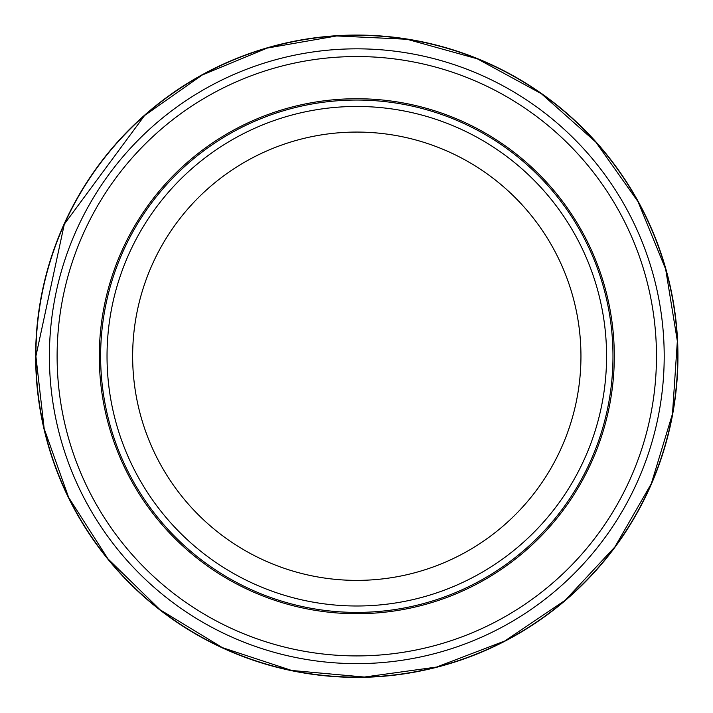 <?xml version="1.0" encoding="UTF-8"?>
<svg xmlns="http://www.w3.org/2000/svg" width="713" height="713" viewBox="0 0 713 713"><rect width="100%" height="100%" fill="white"/><g stroke="black" fill="none" stroke-linecap="round" stroke-linejoin="round"><path stroke-width="1.07" d="M612.975 356.224A256.172 256.172 0 0 1 228.713 578.083A256.172 256.172 0 0 1 228.713 134.374A256.172 256.172 0 0 1 612.975 356.224M664.204 356.224A307.41 307.41 0 0 1 203.098 622.449A307.41 307.41 0 0 1 203.098 90.007A307.41 307.41 0 0 1 664.204 356.224M606.567 356.224A249.764 249.764 0 0 1 231.912 572.53A249.764 249.764 0 0 1 231.912 139.926A249.764 249.764 0 0 1 606.567 356.224M35.65 356.224A321.144 321.144 0 0 0 516.996 634.561A321.144 321.144 0 0 0 518.11 78.537A321.144 321.144 0 0 0 35.65 354.94A321.144 321.144 0 0 0 35.65 356.224M35.891 356.224A320.903 320.903 0 0 0 517.255 634.142A320.903 320.903 0 0 0 517.255 78.314A320.903 320.903 0 0 0 35.891 356.224L44.179 428.691L68.617 497.407L107.939 558.832L160.113 609.793L222.447 647.662L291.724 670.47L364.361 677.047L436.606 667.056L504.733 641.005L565.213 600.248L614.927 546.889L651.317 483.672L672.484 413.879L677.35 341.108L665.657 269.122L638.01 201.627L595.836 142.119L541.319 93.679L477.273 58.796L406.998 39.268L336.643 35.953L267.268 48.065L202.198 75.017L144.579 115.515L64.322 224.167L35.891 356.233M614.294 356.224A257.491 257.491 0 0 1 228.053 579.223A257.491 257.491 0 0 1 228.053 133.233A257.491 257.491 0 0 1 614.294 356.224M656.477 356.224A299.683 299.683 0 0 1 206.957 615.765A299.683 299.683 0 0 1 206.957 96.692A299.683 299.683 0 0 1 656.477 356.224M580.952 356.224A224.149 224.149 0 0 1 244.719 550.347A224.149 224.149 0 0 1 244.719 162.109A224.149 224.149 0 0 1 580.952 356.224"/></g></svg>
